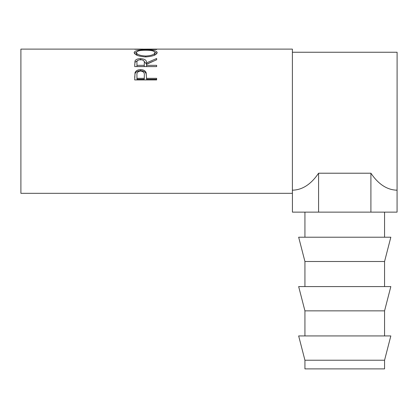 <?xml version="1.0" encoding="UTF-8"?>
<svg xmlns="http://www.w3.org/2000/svg" width="418" height="418" viewBox="0 0 418 418"><rect width="100%" height="100%" fill="white"/><g stroke="black" fill="none" stroke-linecap="round" stroke-linejoin="round"><path stroke-width="0.63" d="M304.931 360.227L304.931 368.885L384.56 368.885L384.56 360.227L390.83 335.941L298.661 335.941L304.931 360.227L384.56 360.227M344.745 310.861L384.56 310.861L390.83 286.581L298.661 286.581L304.931 310.861L344.745 310.861M344.745 261.501L384.56 261.501L390.83 237.215L298.661 237.215L304.931 261.501L344.745 261.501M134.701 79.927L135.03 72.664C135.876 70.679 137.726 69.675 140.589 69.639C143.531 69.675 145.386 70.726 146.159 72.795L146.519 78.328L156.645 78.328L156.645 79.927L134.701 79.927M134.701 66.598L134.998 60.96C135.787 59.455 137.642 58.682 140.568 58.651C144.821 58.901 146.802 60.307 146.519 62.872L156.645 58.51L156.645 59.748L146.519 64.335L146.519 65.333L156.645 65.333L156.645 66.598L134.701 66.598M134.136 52.579C134.706 50.698 138.551 49.815 145.663 49.92C152.716 49.82 156.567 50.688 157.21 52.527C156.609 54.962 152.795 56.42 145.772 56.911C138.719 56.461 134.842 55.014 134.136 52.579M143.081 49.115L20.9 49.115L20.9 193.325L292.391 193.325L292.391 49.115L147.418 49.115L140.819 49.193L156.645 49.496L134.701 49.256L145.245 49.125M318.584 173.214L318.584 212.135L292.422 212.135L292.422 190.19C302.318 189.981 311.039 184.322 318.584 173.214L370.907 173.214C378.452 184.322 387.172 189.981 397.069 190.19L397.1 52.25L292.391 52.25M145.663 49.92L145.663 50.238M154.921 52.271L156.969 53.326M134.382 53.347L136.43 52.266M154.132 55.354L154.958 54.042L154.958 52.553C154.529 50.975 151.431 50.207 145.657 50.238C139.941 50.212 136.848 50.986 136.388 52.553C136.9 54.512 140.025 55.678 145.762 56.043C151.441 55.667 154.503 54.502 154.958 52.553M136.388 52.553L136.388 54.042L137.37 55.422M145.762 56.911L145.762 56.043M134.701 65.083L134.998 62.272L137.992 60.276M134.998 60.96L134.998 62.272M140.568 58.651L140.568 60.009M143.233 60.297L146.519 64.142L152.68 61.456M146.519 62.872L146.519 64.142M146.519 65.333L146.519 66.546L156.645 66.598M144.299 64.153L144.299 62.872C144.696 61.038 143.452 59.962 140.563 59.649C137.752 59.957 136.545 61.012 136.952 62.825L136.952 65.333L144.267 65.333L144.299 62.883L144.267 66.546L136.952 66.546L136.952 65.333M144.267 65.333L144.267 66.546M134.701 77.445L135.03 73.72C135.876 71.781 137.726 70.794 140.589 70.762C143.531 70.794 145.386 71.823 146.159 73.845L146.519 78.035M135.03 72.664L135.03 73.72M140.589 69.639L140.589 70.762M146.159 72.795L146.159 73.845M146.519 78.328L146.519 79.258L156.645 79.258L156.645 79.927M144.314 76.285L144.267 79.258L136.952 79.258L136.952 78.328L144.267 78.328L144.314 75.287C144.701 72.884 143.463 71.462 140.594 71.034C137.783 71.441 136.571 72.816 136.952 75.167L136.952 78.328M144.267 78.328L144.267 79.258M370.907 173.214L370.907 212.135L397.069 212.135L397.069 190.19M318.584 212.135L370.907 212.135M384.56 335.941L384.56 310.861M384.56 286.581L384.56 261.501M384.56 237.215L384.56 212.135M304.931 237.215L304.931 212.135M304.931 286.581L304.931 261.501M304.931 335.941L304.931 310.861"/></g></svg>
